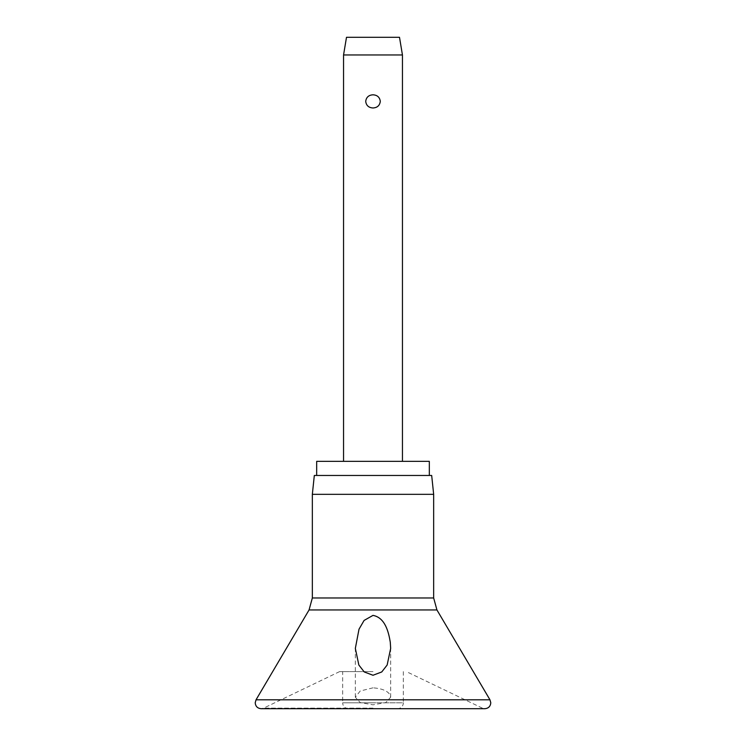 <?xml version="1.0" encoding="UTF-8"?>
<svg xmlns="http://www.w3.org/2000/svg" width="746" height="746" viewBox="0 0 746 746"><rect width="100%" height="100%" fill="white"/><g stroke="black" fill="none" stroke-linecap="round" stroke-linejoin="round"><path stroke-width="0.56" stroke-dasharray="3.73 2.8" d="M373 687.831L360.215 691.001L355.338 697.193L360.243 702.601L373 704.811L385.757 702.601L390.662 697.193L390.279 695.431C388.162 691.076 382.4 688.549 373 687.831M373 671.596L339.635 671.596L373 671.596M312.341 494.328L433.659 494.328M314.318 475.472L431.682 475.472M316.677 461.345L429.323 461.345M403.334 671.596L403.334 702.807L373 702.807L403.334 702.807A5.893 5.893 0 0 1 397.441 708.7L348.559 708.7A5.893 5.893 0 0 1 342.666 702.807L373 702.807L342.666 702.807L342.666 671.596M343.552 54.971L402.448 54.971M373 94.807C368.692 95.059 366.258 97.25 365.699 101.391C366.258 105.522 368.692 107.722 373 107.974C377.308 107.722 379.742 105.522 380.301 101.391C379.742 97.25 377.308 95.059 373 94.807M346.498 37.3L399.502 37.3M348.559 708.7L397.441 708.7M256.027 699.813L489.973 699.813M373 708.122L263.655 708.122L373 708.122M309.068 609.948L436.932 609.948M312.341 597.975L433.659 597.975M339.635 671.596L263.655 708.122L261.1 708.7L484.9 708.7L482.345 708.122L406.365 671.596M355.329 697.193L355.329 648.405M390.671 697.193L390.671 648.405"/><path stroke-width="1.12" d="M373 675.261L364.244 671.95L358.854 665.031L355.338 648.405L359.012 629.186L364.095 620.43L373 615.385C385.337 617.66 388.675 632.505 390.279 642.166L390.662 648.405L387.146 665.031L381.756 671.95L373 675.261M373 494.328L312.341 494.328L312.341 597.975L433.659 597.975L433.659 494.328L373 494.328M433.659 494.328L431.682 475.472L314.318 475.472L312.341 494.328M429.323 475.472L429.323 461.345L316.677 461.345L316.677 475.472M343.552 54.971L346.498 37.3L399.502 37.3L402.448 54.971L343.552 54.971L343.552 461.345M373 107.974C368.692 107.722 366.258 105.522 365.699 101.391C366.258 97.25 368.692 95.059 373 94.807C377.308 95.059 379.742 97.25 380.301 101.391C379.742 105.522 377.308 107.722 373 107.974M489.973 699.813L256.027 699.813L255.207 702.807C255.561 706.387 257.519 708.355 261.1 708.7L484.9 708.7C488.481 708.355 490.439 706.387 490.793 702.807L489.973 699.813L436.932 609.948L309.068 609.948L256.027 699.813M309.068 609.948L312.341 597.975M402.448 54.971L402.448 461.345M433.659 597.975L436.932 609.948"/></g></svg>
